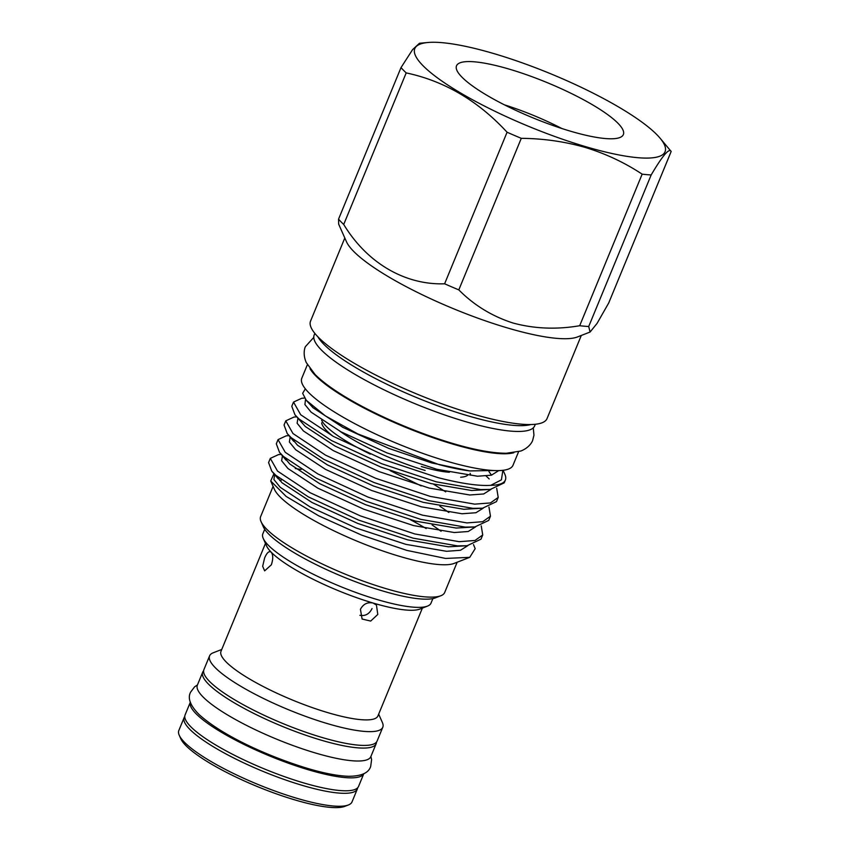 <?xml version="1.0" encoding="UTF-8"?>
<svg xmlns="http://www.w3.org/2000/svg" width="850" height="850" viewBox="0 0 850 850"><rect width="100%" height="100%" fill="white"/><g stroke="black" fill="none" stroke-linecap="round" stroke-linejoin="round"><path stroke-width="1.27" d="M310.027 368.709A114.219 24.055 22.4 0 0 452.551 444.019A114.219 24.055 22.4 0 0 513.867 452.731M307.371 364.703L301.803 378.207A114.219 24.055 22.4 0 0 445.612 460.849A114.219 24.055 22.4 0 0 513.007 465.258L518.574 451.754M504.443 104.848A81.016 17.064 -157.6 0 1 561.839 128.509M493.882 470.528L469.721 470.921C460.785 469.784 450.596 467.691 439.152 464.652L357.871 433.946L325.337 415.873L306.287 400.318L302.642 393.327L305.341 388.832M490.748 485.329C478.688 486.115 461.104 483.554 438.005 477.636L383.488 459.553L333.306 436.39L300.709 414.768L293.516 402.082L291.784 406.279L294.971 414.811L298.987 418.965L331.574 440.587L381.767 463.749L436.273 481.833L480.686 489.568L490.312 489.419L504.209 482.853L505.368 480.048A112.784 23.758 22.4 0 1 490.748 485.329L501.415 479.846L502.881 470.316M505.368 480.048A112.784 23.758 22.4 0 0 504.868 474.311L503.083 470.294M274.019 473.578L270.714 480.983L274.412 489.313A99.535 20.963 22.4 0 0 399.298 556.272A99.535 20.963 22.4 0 0 454.155 563.401L469.742 557.334L475.182 548.643L473.493 544.606M426.147 528.551A99.535 20.963 22.4 0 0 410.507 519.786M270.714 480.983L286.152 496.432L318.676 515.801L361.675 535.128L406.736 550.364L445.591 558.439L469.742 557.334M344.813 237.979L310.558 321.087A127.893 26.934 22.4 0 0 471.58 413.621A127.893 26.934 22.4 0 0 547.049 418.561L581.304 335.453M401.009 67.596A153.244 32.279 -157.6 0 0 406.194 72.898C444.433 81.016 478.061 100.789 507.078 132.228A153.244 32.279 -157.6 0 0 521.284 138.327C543.533 138.55 564.878 141.589 585.342 147.464C605.838 153.765 624.782 162.669 642.154 174.165A153.244 32.279 -157.6 0 0 651.174 174.951C662.586 155.582 669.247 147.751 671.171 151.459L608.696 303.014L597.051 323.425L590.081 332.031L577.437 336.961A127.893 26.934 -157.6 0 1 506.951 327.792A127.893 26.934 -157.6 0 1 346.492 241.772L338.672 224.156L338.544 219.162L401.009 67.596L412.643 49.555L419.454 43.276L427.89 42.5A135.341 28.507 -157.6 0 1 494.668 53.837A135.341 28.507 -157.6 0 1 660.089 138.199A135.341 28.507 -157.6 0 1 585.214 146.529A135.341 28.507 -157.6 0 1 446.781 84.373A135.341 28.507 -157.6 0 1 427.89 42.5M317.858 336.77A119.234 25.107 22.4 0 0 466.692 415.469A119.234 25.107 22.4 0 0 530.814 424.543M314.851 333.391L314.192 334.996A119.234 25.107 22.4 0 0 464.312 421.271A119.234 25.107 22.4 0 0 534.661 425.871L535.33 424.267M270.3 458.384L268.579 462.581L271.756 471.112L275.772 475.267L308.359 496.899L358.551 520.062L413.068 538.146L457.481 545.881L467.107 545.732L480.994 539.166L482.726 534.969L474.969 540.483L459.202 541.684L414.8 533.949L360.283 515.865L310.091 492.703L277.504 471.07L270.3 458.384L278.471 454.612L281.308 454.346M421.164 485.902L390.235 470.688M481.228 525.831L482.726 534.969M278.046 439.62L276.314 443.817L279.501 452.349L283.507 456.503L316.104 478.125L366.286 501.298L420.803 519.371L465.216 527.106L474.842 526.957L488.739 520.391L490.461 516.194L482.704 521.709L466.947 522.909L422.535 515.174L368.018 497.101L317.826 473.928L285.239 452.306L278.046 439.62L286.206 435.837L289.043 435.582M488.962 507.067L490.461 516.194M285.781 420.846L284.049 425.043L287.236 433.574L291.242 437.729L323.839 459.351L374.021 482.524L428.538 500.608L472.951 508.342L482.577 508.194L496.474 501.617L498.206 497.42L490.439 502.934L474.683 504.146L430.27 496.411L375.753 478.327L325.561 455.164L292.974 433.532L285.781 420.846L293.941 417.074L296.777 416.808M486.158 476.064L489.186 478.943M496.708 488.293L498.206 497.42M286.301 458.947L285.005 458.841M294.036 440.172L292.74 440.066M293.516 402.082L301.676 398.299L304.566 398.034M273.105 486.359L260.631 516.609A99.535 20.963 22.4 0 0 261.077 521.677A99.535 20.963 22.4 0 0 385.964 588.625A99.535 20.963 22.4 0 0 440.81 595.754A99.535 20.963 22.4 0 0 444.699 592.471L457.162 562.222M261.077 521.677L263.426 526.979A95.243 20.06 22.4 0 0 382.925 591.037A95.243 20.06 22.4 0 0 435.413 597.858L440.81 595.754M590.081 332.031L588.71 326.506A153.244 32.279 22.4 0 1 579.689 325.72C556.58 329.683 534.342 328.78 512.986 323.011C492.044 316.253 473.992 305.203 458.809 289.882L521.284 138.327M660.089 138.199L671.171 151.459M570.116 131.081A90.228 18.997 -157.6 0 1 456.237 66.874A90.228 18.997 -157.6 0 1 509.756 69.286A90.228 18.997 -157.6 0 1 622.806 135.522A90.228 18.997 -157.6 0 1 570.116 131.081M303.216 782.776A93.808 19.752 22.4 0 0 358.562 786.399L363.832 773.628A93.808 19.752 22.4 0 1 308.55 769.834A93.808 19.752 22.4 0 1 190.368 702.132L185.098 714.903A93.808 19.752 22.4 0 0 303.216 782.776M432.884 598.591L431.014 603.117A90.95 19.157 -157.6 0 1 430.323 604.244A90.95 19.157 -157.6 0 1 427.465 606.114A90.95 19.157 -157.6 0 1 339.628 586.171A90.95 19.157 -157.6 0 1 263.245 538.433A90.95 19.157 -157.6 0 1 262.841 533.8L264.711 529.274M422.376 608.101L377.931 715.934A84.862 17.871 -157.6 0 1 377.283 716.986A84.862 17.871 -157.6 0 1 289.988 699.008A84.862 17.871 -157.6 0 1 221.011 651.259L265.466 543.426M378.675 714.138L382.373 722.489A93.67 19.731 -157.6 0 1 382.787 727.26A93.67 19.731 -157.6 0 1 382.075 728.418A93.67 19.731 -157.6 0 1 285.717 708.571A93.67 19.731 -157.6 0 1 209.589 655.871A93.67 19.731 -157.6 0 1 210.301 654.702A93.67 19.731 -157.6 0 1 213.244 652.779L221.754 649.464M382.787 727.26L377.113 741.041A93.67 19.731 -157.6 0 1 376.391 742.199A93.67 19.731 -157.6 0 1 280.043 722.351A93.67 19.731 -157.6 0 1 203.904 669.651L209.589 655.871M357.659 787.769A93.67 19.731 -157.6 0 1 357.372 788.938A93.67 19.731 -157.6 0 1 356.649 790.096A93.67 19.731 -157.6 0 1 260.302 770.249A93.67 19.731 -157.6 0 1 184.163 717.549A93.67 19.731 -157.6 0 1 184.779 716.518M357.372 788.938L352.027 801.879A93.67 19.731 -157.6 0 1 351.316 803.048A93.67 19.731 -157.6 0 1 348.383 804.971A93.67 19.731 -157.6 0 1 257.911 784.423A93.67 19.731 -157.6 0 1 179.244 735.261A93.67 19.731 -157.6 0 1 178.829 730.49L184.163 717.549M203.617 670.82A93.808 19.752 22.4 0 0 202.704 672.191L197.37 685.132A93.808 19.752 22.4 0 0 315.488 753.004A93.808 19.752 22.4 0 0 370.834 756.628L376.178 743.686A93.808 19.752 22.4 0 0 376.497 742.071M202.704 672.191A93.808 19.752 22.4 0 0 320.822 740.063A93.808 19.752 22.4 0 0 376.178 743.686M271.341 564.825L264.648 570.86L262.661 566.291L264.626 557.961C266.921 552.617 269.11 550.683 271.203 552.181C273.19 554.859 273.233 559.077 271.341 564.825M359.879 615.315C365.288 616.261 369.346 614.008 372.045 608.568M377.793 614.454L370.674 621.074L362.111 619.034L360.432 609.301C363.279 604.021 367.476 601.928 373.044 603.022L376.444 605.041L377.793 614.454M270.342 551.65L271.203 552.181A84.862 17.871 -157.6 0 1 266.581 545.944L263.245 538.433M348.383 804.971L344.771 806.374A90.801 19.125 -157.6 0 1 257.082 786.452A90.801 19.125 -157.6 0 1 180.816 738.799L179.244 735.261M427.465 606.114L419.815 609.099A84.862 17.871 -157.6 0 1 373.044 603.022A84.862 17.871 -157.6 0 1 271.203 552.181M651.174 174.951L588.71 326.506M579.689 325.72L642.154 174.165M458.809 289.882A153.244 32.279 22.4 0 1 444.614 283.794L507.078 132.228M406.194 72.898L343.719 224.464A153.244 32.279 22.4 0 1 338.544 219.162M444.614 283.794C405.046 285.154 367.115 263.086 343.719 224.464M281.467 480.027A99.535 20.963 22.4 0 0 279.618 480.409M470.092 473.344A79.486 16.745 -157.6 0 1 470.656 475.214M332.902 436.167A79.486 16.745 -157.6 0 1 321.64 422.854M449.395 472.249A68.032 14.322 -157.6 0 1 421.303 466.512M467.511 475.362A76.627 16.139 -157.6 0 1 460.647 477.233M274.752 474.311L273.902 479.538L280.213 487.284L310.069 506.919L356.012 527.967L405.907 544.361L446.569 551.299L460.466 550.269L467.819 545.657M282.487 455.536L281.637 460.764L287.948 468.509L317.804 488.144L363.747 509.192L413.642 525.597L454.304 532.536L468.201 531.505L475.554 526.894M445.708 491.853L433.638 484.245M290.233 436.762L289.372 441.989L295.683 449.735L325.539 469.381L371.482 490.429L421.377 506.823L462.039 513.761L475.936 512.731L483.289 508.119M297.967 417.998L297.107 423.226L303.429 430.971L333.274 450.606L379.217 471.654L429.123 488.059L469.774 494.987L483.671 493.967L491.024 489.356M305.522 399.373L304.906 404.579L311.164 412.197L341.009 431.842L386.952 452.891L436.858 469.285L477.509 476.223L491.406 475.192L498.759 470.592M441.086 531.25L432.087 524.907M301.187 469.487L295.279 468.541M275.899 475.394L282.062 482.8L311.918 502.435L357.861 523.483L407.756 539.878L448.418 546.816L467.107 545.732M448.832 512.476L439.822 506.132M283.645 456.62L289.797 464.026L319.653 483.661L365.596 504.709L415.491 521.114L456.152 528.052L474.842 526.957M291.38 437.846L297.532 445.251L327.388 464.897L373.331 485.945L423.226 502.339L463.888 509.277L482.577 508.194M294.971 414.811L305.277 426.487L335.123 446.123L381.066 467.171L430.961 483.565L471.623 490.503L490.312 489.419M491.502 475.171L488.952 471.559M306.287 400.318L313.013 407.713L342.858 427.359L388.801 448.407L431.694 462.921L469.721 470.921M370.324 454.112A81.972 17.266 -157.6 0 1 321.64 420.283M425.138 470.443A79.486 16.745 -157.6 0 1 339.957 431.269M313.777 337.386L305.479 346.556C304.428 348.341 302.823 354.769 306.276 362.578L315.01 374.414C338.895 398.384 400.839 428.007 452.306 443.317C474.342 449.884 492.341 453.188 506.303 453.263L520.848 451.021C528.806 447.908 532.196 442.223 532.706 440.204L533.959 435.221L533.269 427.858M197.444 684.962L194.565 686.853L190.591 692.187C187.404 698.169 190.273 705.659 199.208 714.648C222.827 736.015 268.356 756.457 307.456 768.379C324.147 773.341 337.907 775.976 348.734 776.284C361.409 776.199 368.719 772.905 370.685 766.413L371.599 759.688L370.908 756.468M271.756 471.112L278.269 478.89L276.08 475.554M279.501 452.349L286.004 460.116L283.815 456.779M287.236 433.574L293.739 441.352L291.55 438.005"/></g></svg>
